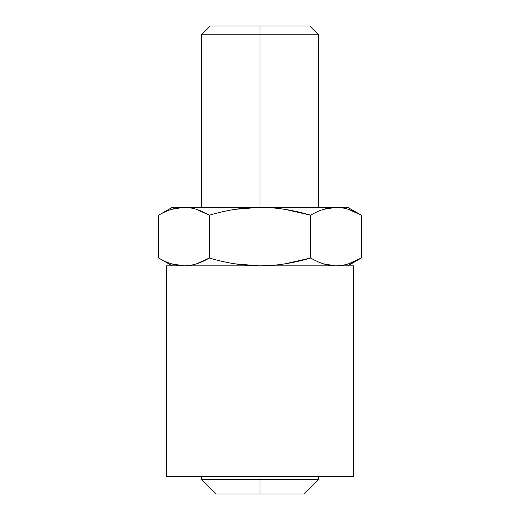 <?xml version="1.0" encoding="UTF-8"?>
<svg xmlns="http://www.w3.org/2000/svg" width="520" height="520" viewBox="0 0 520 520"><rect width="100%" height="100%" fill="white"/><g stroke="black" fill="none" stroke-linecap="round" stroke-linejoin="round"><path stroke-width="0.78" d="M166.4 265.85L166.4 476.45L353.6 476.45L353.6 265.85L353.6 476.45L166.4 476.45L353.6 476.45L353.6 265.85L166.4 265.85L353.6 265.85L166.4 265.85L166.4 476.45L166.4 265.85M260 476.45L260 479.375L201.5 479.375L260 479.375L260 476.45L260 479.375L318.5 479.375L260 479.375L260 494L260 479.375L202.969 479.375L317.031 479.375L260 479.375L260 494L216.125 494L201.5 479.375L201.5 476.45M293.774 26L211.289 26L260 26L260 34.775L201.5 34.775L260 34.775L260 207.35L260 34.775L318.5 34.775L260 34.775L260 26L309.725 26L318.5 34.775L318.5 207.35M318.5 476.45L318.5 479.375L303.875 494L260 494M158.678 215.189L158.678 258.011C167.427 263.192 175.87 265.805 184.008 265.85C175.87 265.805 167.427 263.192 158.678 258.011L158.678 215.189C167.427 210.008 175.87 207.395 184.008 207.35C175.87 207.395 167.427 210.008 158.678 215.189L158.678 258.011C167.427 263.192 175.87 265.805 184.008 265.85C192.14 265.805 200.59 263.192 209.339 258.011C226.844 263.192 243.731 265.805 260 265.85C276.276 265.805 293.163 263.192 310.661 258.011L310.661 215.189L284.94 209.358L310.661 215.189C293.163 210.008 276.276 207.395 260 207.35C243.731 207.395 226.844 210.008 209.339 215.189L196.475 209.358L209.339 215.189C200.59 210.008 192.14 207.395 184.008 207.35C175.87 207.395 167.427 210.008 158.678 215.189L172.25 207.35L260 207.35C243.731 207.395 226.844 210.008 209.339 215.189C200.59 210.008 192.14 207.395 184.008 207.35C168.454 207.35 168.454 207.35 184.008 207.35L335.991 207.35C327.86 207.395 319.417 210.008 310.661 215.189C293.163 210.008 276.276 207.395 260 207.35L335.991 207.35C327.86 207.395 319.417 210.008 310.661 215.189L310.661 258.011C319.417 263.192 327.86 265.805 335.991 265.85C344.13 265.805 352.573 263.192 361.322 258.011L361.322 215.189C352.573 210.008 344.13 207.395 335.991 207.35L347.75 207.35L361.322 215.189L361.322 258.011L348.465 263.842M323.55 209.346L335.991 207.35C344.13 207.395 352.573 210.008 361.322 215.189C352.573 210.008 344.13 207.395 335.991 207.35L323.55 209.346L335.51 207.35M171.535 263.842L184.008 265.85C192.14 265.805 200.59 263.192 209.339 258.011L209.339 215.189L209.339 258.011C226.844 263.192 243.731 265.805 260 265.85C276.276 265.805 293.163 263.192 310.661 258.011C319.417 263.192 327.86 265.805 335.991 265.85C344.13 265.805 352.573 263.192 361.322 258.011L361.322 215.189L348.465 209.358L359.34 214.078M335.51 265.85L323.55 263.855M183.521 265.85L171.516 263.835L184.008 265.85C192.14 265.805 200.59 263.192 209.339 258.011C226.844 263.192 243.731 265.805 260 265.85C276.276 265.805 293.163 263.192 310.661 258.011L284.94 263.842L310.661 258.011C319.417 263.192 327.86 265.805 335.991 265.85C344.13 265.805 352.573 263.192 361.322 258.011L347.75 265.85M259.064 265.85L235.118 263.855M196.475 263.842L209.339 258.011L196.475 263.842L209.339 258.011L209.339 215.189C226.844 210.008 243.731 207.395 260 207.35L260 26L210.275 26L201.5 34.775L201.5 207.35M171.561 209.346L182.448 207.383M196.475 209.358L209.339 215.189C200.59 210.008 192.14 207.395 184.008 207.35L260 207.35C276.276 207.395 293.163 210.008 310.661 215.189C319.417 210.008 327.86 207.395 335.991 207.35L260 207.35M284.94 209.358L310.661 215.189L310.661 258.011L284.94 263.842M354.809 211.809L361.322 215.189M226.226 34.775L293.774 34.775M183.521 207.35L171.516 209.365M259.064 207.35L235.118 209.346M184.008 207.35C168.454 207.35 168.454 207.35 184.008 207.35M158.678 258.011L172.25 265.85"/></g></svg>
